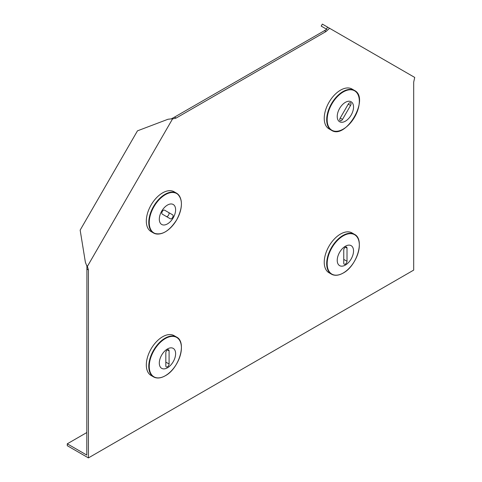 <?xml version="1.0" encoding="UTF-8"?>
<svg xmlns="http://www.w3.org/2000/svg" width="482" height="482" viewBox="0 0 482 482"><rect width="100%" height="100%" fill="white"/><g stroke="black" fill="none" stroke-linecap="round" stroke-linejoin="round"><path stroke-width="0.72" d="M171.303 118.867L168.013 119.253L137.472 130.839L80.157 230.113L85.398 262.353L86.911 266.142L86.796 455.08L67.275 443.814L67.275 445.693L88.423 457.9L88.423 269.938L87.387 266.419L172.532 118.94L176.099 118.078L174.472 117.138L171.303 118.867L172.532 118.94M326.441 29.119L327.585 27.125L322.35 24.1L321.199 26.094L326.802 29.324L174.472 117.138M88.423 457.9L413.689 270.107L413.689 82.145L414.725 77.433L329.574 28.275L326.013 31.529L176.099 118.078M86.796 268.998L88.423 269.938M324.386 30.589L326.013 31.529M327.585 27.125L329.574 28.275M86.706 265.395L87.387 266.419M67.275 443.814L86.796 432.547M345.383 264.1A2.302 1.326 120 0 0 347.01 261.28L347.01 248.14A2.302 1.326 120 0 0 346.534 247.085A2.302 1.326 120 0 0 344.757 247.7A2.302 1.326 120 0 0 343.756 250.013L343.756 263.16A2.302 1.326 120 0 0 344.232 264.214A2.302 1.326 120 0 0 345.383 264.1M337.792 275.041A22.997 13.279 -60 0 1 331.459 274.168L329.001 272.752A22.997 13.279 -60 0 1 325.477 254.321A22.997 13.279 -60 0 1 340.503 234.053A22.997 13.279 -60 0 1 352.005 232.914L354.457 234.33A22.997 13.279 -60 0 1 358.379 239.385M345.383 246.236A11.532 6.658 -60 0 1 351.149 245.663A11.532 6.658 -60 0 1 352.914 254.906A11.532 6.658 -60 0 1 345.383 265.064A11.532 6.658 -60 0 1 339.617 265.636A11.532 6.658 -60 0 1 337.852 256.394A11.532 6.658 -60 0 1 345.383 246.236A11.532 6.658 -60 0 1 351.149 245.663A11.532 6.658 -60 0 1 352.914 254.9A11.532 6.658 -60 0 1 345.383 265.064A11.532 6.658 -60 0 1 339.617 265.636M350.559 102.799A2.302 1.326 120 0 0 348.257 104.124L340.208 118.066A2.302 1.326 120 0 0 340.208 120.723A2.302 1.326 120 0 0 342.509 119.397L350.559 105.456A2.302 1.326 120 0 0 350.559 102.799M352.005 89.025L354.457 90.441L352.005 89.025A22.997 13.279 -60 0 0 329.001 102.305A22.997 13.279 -60 0 0 329.001 128.863L331.459 130.279A22.997 13.279 -60 0 1 331.459 103.72A22.997 13.279 -60 0 1 354.457 90.441L354.457 90.441A22.997 13.279 -60 0 1 358.379 95.496M339.617 121.747A11.532 6.658 -60 0 1 339.617 108.432A11.532 6.658 -60 0 1 351.149 101.774L351.149 101.774A11.532 6.658 -60 0 1 351.149 115.09A11.532 6.658 -60 0 1 339.617 121.747L339.617 121.747A11.532 6.658 -60 0 0 351.149 115.09A11.532 6.658 -60 0 0 351.149 101.774L351.149 101.774M167.459 366.82A2.302 1.326 120 0 0 169.086 364.006L169.086 350.86A2.302 1.326 120 0 0 168.61 349.805A2.302 1.326 120 0 0 166.838 350.42A2.302 1.326 120 0 0 165.832 352.734L165.832 365.88A2.302 1.326 120 0 0 166.308 366.935A2.302 1.326 120 0 0 167.459 366.82M159.873 377.761A22.997 13.279 -60 0 1 153.535 376.888L151.083 375.472A22.997 13.279 -60 0 1 147.558 357.042A22.997 13.279 -60 0 1 162.585 336.773A22.997 13.279 -60 0 1 174.08 335.635L176.539 337.051A22.997 13.279 -60 0 1 180.461 342.106M167.459 348.956A11.532 6.658 -60 0 1 173.225 348.384A11.532 6.658 -60 0 1 174.996 357.626A11.532 6.658 -60 0 1 167.459 367.784A11.532 6.658 -60 0 1 161.699 368.356A11.532 6.658 -60 0 1 159.928 359.12A11.532 6.658 -60 0 1 167.465 348.956A11.532 6.658 -60 0 1 173.225 348.384A11.532 6.658 -60 0 1 174.996 357.626A11.532 6.658 -60 0 1 167.465 367.784A11.532 6.658 -60 0 1 161.693 368.356M162.283 211.496A2.302 1.326 120 0 0 162.283 214.153L170.333 218.798A2.302 1.326 120 0 0 172.634 217.472A2.302 1.326 120 0 0 172.634 214.815L164.585 210.164A2.302 1.326 120 0 0 162.283 211.496M159.873 233.872A22.997 13.279 -60 0 1 153.535 232.999L151.083 231.583A22.997 13.279 -60 0 1 151.083 205.025A22.997 13.279 -60 0 1 174.08 191.746L176.539 193.162A22.997 13.279 -60 0 1 180.461 198.216M161.693 211.152A11.532 6.658 -60 0 1 173.225 204.495A11.532 6.658 -60 0 1 173.225 217.81A11.532 6.658 -60 0 1 161.699 224.467A11.532 6.658 -60 0 1 161.699 211.152A11.532 6.658 -60 0 1 173.225 204.495A11.532 6.658 -60 0 1 173.225 217.81A11.532 6.658 -60 0 1 161.693 224.467M166.278 216.454A2.302 1.326 120 0 0 168.573 215.117A2.302 1.326 120 0 0 168.567 212.466L172.634 214.815M168.567 212.466L164.579 210.164M343.756 259.406L347.01 261.28M342.955 235.469A22.997 13.279 -60 0 1 354.457 234.33C365.025 239.289 357.084 265.847 343.19 273.053C338.683 275.584 334.773 275.957 331.459 274.168A22.997 13.279 -60 0 1 327.935 255.737A22.997 13.279 -60 0 1 342.955 235.469M343.25 235.843A22.744 13.135 -60 0 1 359.331 245.133A22.744 13.135 -60 0 1 343.25 272.993A22.744 13.135 -60 0 1 327.164 263.702A22.744 13.135 -60 0 1 343.25 235.843M345.383 247.2L347.01 248.14M331.875 130.23A22.744 13.135 -60 0 1 331.875 103.961A22.744 13.135 -60 0 1 354.619 90.827A22.744 13.135 -60 0 1 354.619 117.096A22.744 13.135 -60 0 1 331.875 130.23M337.792 131.152A22.997 13.279 -60 0 1 331.459 130.279L329.001 128.863M340.208 118.066L342.509 119.397M348.257 104.124L350.559 105.456M165.832 362.127L169.086 364.006M165.037 338.189A22.997 13.279 -60 0 1 176.539 337.051C187.106 342.009 179.165 368.567 165.266 375.773C160.765 378.31 156.855 378.677 153.535 376.888A22.997 13.279 -60 0 1 150.01 358.457A22.997 13.279 -60 0 1 165.037 338.189M165.326 338.569A22.744 13.135 -60 0 1 181.413 347.853A22.744 13.135 -60 0 1 165.326 375.713A22.744 13.135 -60 0 1 149.245 366.422A22.744 13.135 -60 0 1 165.326 338.569M167.459 349.92L169.086 350.86M153.535 232.999A22.997 13.279 -60 0 1 153.535 206.441A22.997 13.279 -60 0 1 176.539 193.162C182.967 198.494 183.021 207.374 176.707 219.822A22.744 13.135 -60 0 1 153.957 232.951A22.744 13.135 -60 0 1 153.957 206.682A22.744 13.135 -60 0 1 176.701 193.553A22.744 13.135 -60 0 1 176.701 219.816C169.092 231.511 161.368 235.903 153.535 232.999M354.457 90.441C370.206 97.997 345.877 140.142 331.459 130.279"/></g></svg>
